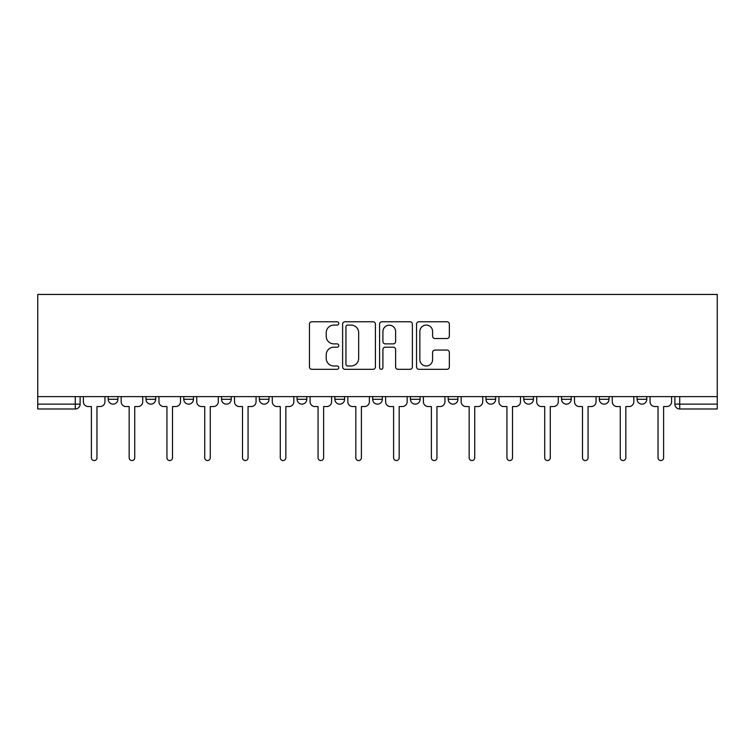 <?xml version="1.0" encoding="UTF-8"?>
<svg xmlns="http://www.w3.org/2000/svg" width="755" height="755" viewBox="0 0 755 755"><rect width="100%" height="100%" fill="white"/><g stroke="black" fill="none" stroke-linecap="round" stroke-linejoin="round"><path stroke-width="1.13" d="M338.759 323.433A1.661 1.661 0 0 0 337.089 321.762L311.834 321.762A2.378 2.378 0 0 0 309.456 324.14L309.456 366.93A2.378 2.378 0 0 0 311.834 369.308L337.089 369.308A1.661 1.661 0 0 0 338.759 367.638A1.661 1.661 0 0 0 337.089 365.977L333.823 365.977A7.607 7.607 0 0 1 326.217 358.37L326.217 354.803A7.607 7.607 0 0 1 333.823 347.196L337.089 347.196A1.661 1.661 0 0 0 338.759 345.535A1.661 1.661 0 0 0 337.089 343.874L333.823 343.874A7.607 7.607 0 0 1 326.217 336.268L326.217 332.7A7.607 7.607 0 0 1 333.823 325.094L337.089 325.094A1.661 1.661 0 0 0 338.759 323.433M523.762 396.63L523.762 399.291L533.455 399.291A4.841 4.841 0 0 1 528.604 404.142A4.841 4.841 0 0 1 523.762 399.291L523.762 396.63M448.215 396.63L448.215 399.291L457.898 399.291A4.841 4.841 0 0 1 453.057 404.142A4.841 4.841 0 0 1 448.215 399.291L448.215 396.63M410.437 396.63L410.437 399.291L420.12 399.291A4.841 4.841 0 0 1 415.278 404.142A4.841 4.841 0 0 1 410.437 399.291L410.437 396.63M372.659 396.63L372.659 399.291L382.341 399.291A4.841 4.841 0 0 1 377.5 404.142A4.841 4.841 0 0 1 372.659 399.291L372.659 396.63M297.102 396.63L297.102 399.291L306.785 399.291A4.841 4.841 0 0 1 301.943 404.142A4.841 4.841 0 0 1 297.102 399.291L297.102 396.63M259.324 399.291L259.324 396.63L259.324 399.291A4.841 4.841 0 0 0 264.165 404.142A4.841 4.841 0 0 1 259.324 399.291L269.016 399.291A4.841 4.841 0 0 1 264.165 404.142A4.841 4.841 0 0 0 269.016 399.291A4.841 4.841 0 0 1 264.165 404.142M221.545 399.291L221.545 396.63L221.545 399.291A4.841 4.841 0 0 0 226.396 404.142A4.841 4.841 0 0 1 221.545 399.291L231.238 399.291A4.841 4.841 0 0 1 226.396 404.142M183.776 396.63L183.776 399.291L193.459 399.291A4.841 4.841 0 0 1 188.618 404.142A4.841 4.841 0 0 1 183.776 399.291L183.776 396.63M446.969 338.523A2.378 2.378 0 0 0 449.348 336.145L449.348 324.14A2.378 2.378 0 0 0 446.969 321.762L418.921 321.762A2.378 2.378 0 0 0 416.543 324.14L416.543 366.93A2.378 2.378 0 0 0 418.921 369.308L446.969 369.308A2.378 2.378 0 0 0 449.348 366.93L449.348 352.425A2.378 2.378 0 0 0 446.969 350.056L434.965 350.056A2.378 2.378 0 0 0 432.587 352.425L432.587 359.616A6.361 6.361 0 0 1 426.226 365.977A6.361 6.361 0 0 1 419.865 359.616L419.865 331.454A6.361 6.361 0 0 1 426.226 325.094A6.361 6.361 0 0 1 432.587 331.454L432.587 336.145A2.378 2.378 0 0 0 434.965 338.523L446.969 338.523M717.25 396.63L37.75 396.63L37.75 294.441L717.25 294.441L717.25 408.983L679.717 408.983A4.841 4.841 0 0 1 674.876 404.142L717.25 404.142M375.424 324.14A2.378 2.378 0 0 0 373.045 321.762L344.997 321.762A2.378 2.378 0 0 0 342.619 324.14L342.619 366.93A2.378 2.378 0 0 0 344.997 369.308L373.045 369.308A2.378 2.378 0 0 0 375.424 366.93L375.424 324.14M381.954 321.762L410.003 321.762A2.378 2.378 0 0 1 412.381 324.14L412.381 366.93A2.378 2.378 0 0 1 410.003 369.308L397.998 369.308A2.378 2.378 0 0 1 395.62 366.93L395.62 349.574A2.378 2.378 0 0 0 393.251 347.196L385.286 347.196A2.378 2.378 0 0 0 382.908 349.574L382.908 367.638A1.661 1.661 0 0 1 381.247 369.308A1.661 1.661 0 0 1 379.576 367.638L379.576 324.14A2.378 2.378 0 0 1 381.954 321.762M674.876 396.63L674.876 404.142A4.841 4.841 0 0 0 679.717 408.983L679.717 396.63M80.124 396.63L80.124 404.142A4.841 4.841 0 0 1 75.283 408.983L37.75 408.983L37.75 404.142L80.124 404.142A4.841 4.841 0 0 1 75.283 408.983A4.841 4.841 0 0 0 80.124 404.142M37.75 396.63L37.75 404.142M646.78 396.63L646.78 399.291A4.841 4.841 0 0 1 641.939 404.142A4.841 4.841 0 0 1 637.097 399.291L646.78 399.291A4.841 4.841 0 0 1 641.939 404.142A4.841 4.841 0 0 0 646.78 399.291M637.097 396.63L637.097 399.291M609.002 396.63L609.002 399.291A4.841 4.841 0 0 1 604.16 404.142A4.841 4.841 0 0 1 599.319 399.291A4.841 4.841 0 0 0 604.16 404.142M599.319 396.63L599.319 399.291L609.002 399.291M571.224 396.63L571.224 399.291A4.841 4.841 0 0 1 566.382 404.142A4.841 4.841 0 0 1 561.541 399.291L571.224 399.291M561.541 396.63L561.541 399.291M533.455 396.63L533.455 399.291M495.676 396.63L495.676 399.291A4.841 4.841 0 0 1 490.835 404.142A4.841 4.841 0 0 1 485.984 399.291L495.676 399.291M485.984 396.63L485.984 399.291M457.898 396.63L457.898 399.291M420.12 396.63L420.12 399.291M382.341 396.63L382.341 399.291L382.341 396.63M344.563 396.63L344.563 399.291A4.841 4.841 0 0 1 339.722 404.142A4.841 4.841 0 0 1 334.88 399.291A4.841 4.841 0 0 0 339.722 404.142M334.88 396.63L334.88 399.291L344.563 399.291M306.785 396.63L306.785 399.291L306.785 396.63M269.016 396.63L269.016 399.291M231.238 396.63L231.238 399.291L231.238 396.63M193.459 396.63L193.459 399.291A4.841 4.841 0 0 1 188.618 404.142A4.841 4.841 0 0 0 193.459 399.291L193.459 396.63M145.998 396.63L145.998 399.291L155.681 399.291L155.681 396.63L155.681 399.291A4.841 4.841 0 0 1 150.84 404.142A4.841 4.841 0 0 1 145.998 399.291A4.841 4.841 0 0 0 150.84 404.142A4.841 4.841 0 0 0 155.681 399.291A4.841 4.841 0 0 1 150.84 404.142M108.22 396.63L108.22 399.291L117.903 399.291L117.903 396.63L117.903 399.291A4.841 4.841 0 0 1 113.061 404.142A4.841 4.841 0 0 1 108.22 399.291A4.841 4.841 0 0 0 113.061 404.142M347.611 325.094A1.661 1.661 0 0 0 345.95 326.755L345.95 364.316A1.661 1.661 0 0 0 347.611 365.977L351.056 365.977A7.607 7.607 0 0 0 358.663 358.37L358.663 332.7A7.607 7.607 0 0 0 351.056 325.094L347.611 325.094M395.62 331.568A6.361 6.361 0 0 0 389.269 325.216A6.361 6.361 0 0 0 382.908 331.568L382.908 341.496A2.378 2.378 0 0 0 385.286 343.874L393.251 343.874A2.378 2.378 0 0 0 395.62 341.496L395.62 331.568M83.399 401.717L83.399 396.63L83.399 401.717A4.841 4.841 0 0 0 88.241 406.558L91.393 406.558L91.393 457.775A2.784 2.784 0 0 0 94.177 460.559A2.784 2.784 0 0 0 96.961 457.775L96.961 406.558L100.104 406.558A4.841 4.841 0 0 0 104.945 401.717L104.945 396.63L104.945 401.717M88.241 406.558L91.393 406.558L91.393 457.775M96.961 457.775L96.961 406.558L100.104 406.558M121.178 401.717L121.178 396.63L121.178 401.717A4.841 4.841 0 0 0 126.019 406.558L129.162 406.558L129.162 457.775A2.784 2.784 0 0 0 131.946 460.559A2.784 2.784 0 0 0 134.739 457.775L134.739 406.558L137.882 406.558A4.841 4.841 0 0 0 142.723 401.717L142.723 396.63L142.723 401.717M158.946 401.717L158.946 396.63L158.946 401.717A4.841 4.841 0 0 0 163.797 406.558L166.94 406.558L166.94 457.775A2.784 2.784 0 0 0 169.724 460.559A2.784 2.784 0 0 0 172.508 457.775L172.508 406.558L175.66 406.558A4.841 4.841 0 0 0 180.502 401.717L180.502 396.63L180.502 401.717M196.725 401.717L196.725 396.63L196.725 401.717A4.841 4.841 0 0 0 201.576 406.558L204.718 406.558L204.718 457.775A2.784 2.784 0 0 0 207.502 460.559A2.784 2.784 0 0 0 210.286 457.775L210.286 406.558L213.439 406.558A4.841 4.841 0 0 0 218.28 401.717L218.28 396.63L218.28 401.717M126.019 406.558L129.162 406.558L129.162 457.775M134.739 457.775L134.739 406.558L137.882 406.558M163.797 406.558L166.94 406.558L166.94 457.775M172.508 457.775L172.508 406.558L175.66 406.558M201.576 406.558L204.718 406.558L204.718 457.775M210.286 457.775L210.286 406.558L213.439 406.558M234.503 401.717L234.503 396.63L234.503 401.717A4.841 4.841 0 0 0 239.344 406.558L242.497 406.558L242.497 457.775A2.784 2.784 0 0 0 245.281 460.559A2.784 2.784 0 0 0 248.065 457.775L248.065 406.558L251.217 406.558A4.841 4.841 0 0 0 256.058 401.717L256.058 396.63L256.058 401.717M272.281 401.717L272.281 396.63L272.281 401.717A4.841 4.841 0 0 0 277.123 406.558L280.275 406.558L280.275 457.775A2.784 2.784 0 0 0 283.059 460.559A2.784 2.784 0 0 0 285.843 457.775L285.843 406.558L288.995 406.558A4.841 4.841 0 0 0 293.837 401.717L293.837 396.63L293.837 401.717M239.344 406.558L242.497 406.558L242.497 457.775M248.065 457.775L248.065 406.558L251.217 406.558M277.123 406.558L280.275 406.558L280.275 457.775M285.843 457.775L285.843 406.558L288.995 406.558M310.06 401.717L310.06 396.63L310.06 401.717A4.841 4.841 0 0 0 314.901 406.558L318.053 406.558L318.053 457.775A2.784 2.784 0 0 0 320.837 460.559A2.784 2.784 0 0 0 323.621 457.775L323.621 406.558L326.764 406.558A4.841 4.841 0 0 0 331.615 401.717L331.615 396.63L331.615 401.717M347.838 401.717L347.838 396.63L347.838 401.717A4.841 4.841 0 0 0 352.679 406.558L355.822 406.558L355.822 457.775A2.784 2.784 0 0 0 358.616 460.559A2.784 2.784 0 0 0 361.4 457.775L361.4 406.558L364.542 406.558A4.841 4.841 0 0 0 369.384 401.717L369.384 396.63L369.384 401.717M385.616 401.717L385.616 396.63L385.616 401.717A4.841 4.841 0 0 0 390.458 406.558L393.6 406.558L393.6 457.775A2.784 2.784 0 0 0 396.384 460.559A2.784 2.784 0 0 0 399.178 457.775L399.178 406.558L402.321 406.558A4.841 4.841 0 0 0 407.162 401.717L407.162 396.63L407.162 401.717M423.385 401.717L423.385 396.63L423.385 401.717A4.841 4.841 0 0 0 428.236 406.558L431.379 406.558L431.379 457.775A2.784 2.784 0 0 0 434.163 460.559A2.784 2.784 0 0 0 436.947 457.775L436.947 406.558L440.099 406.558A4.841 4.841 0 0 0 444.94 401.717L444.94 396.63L444.94 401.717M461.163 401.717L461.163 396.63L461.163 401.717A4.841 4.841 0 0 0 466.005 406.558L469.157 406.558L469.157 457.775A2.784 2.784 0 0 0 471.941 460.559A2.784 2.784 0 0 0 474.725 457.775L474.725 406.558L477.877 406.558A4.841 4.841 0 0 0 482.719 401.717L482.719 396.63L482.719 401.717M498.942 401.717L498.942 396.63L498.942 401.717A4.841 4.841 0 0 0 503.783 406.558L506.935 406.558L506.935 457.775A2.784 2.784 0 0 0 509.719 460.559A2.784 2.784 0 0 0 512.503 457.775L512.503 406.558L515.656 406.558A4.841 4.841 0 0 0 520.497 401.717L520.497 396.63L520.497 401.717M536.72 401.717L536.72 396.63L536.72 401.717A4.841 4.841 0 0 0 541.562 406.558L544.714 406.558L544.714 457.775A2.784 2.784 0 0 0 547.498 460.559A2.784 2.784 0 0 0 550.282 457.775L550.282 406.558L553.424 406.558A4.841 4.841 0 0 0 558.275 401.717L558.275 396.63L558.275 401.717M574.498 401.717L574.498 396.63L574.498 401.717A4.841 4.841 0 0 0 579.34 406.558L582.492 406.558L582.492 457.775A2.784 2.784 0 0 0 585.276 460.559A2.784 2.784 0 0 0 588.06 457.775L588.06 406.558L591.203 406.558A4.841 4.841 0 0 0 596.054 401.717L596.054 396.63L596.054 401.717M314.901 406.558L318.053 406.558L318.053 457.775M323.621 457.775L323.621 406.558L326.764 406.558M352.679 406.558L355.822 406.558L355.822 457.775M361.4 457.775L361.4 406.558L364.542 406.558M390.458 406.558L393.6 406.558L393.6 457.775M399.178 457.775L399.178 406.558L402.321 406.558M428.236 406.558L431.379 406.558L431.379 457.775M436.947 457.775L436.947 406.558L440.099 406.558M466.005 406.558L469.157 406.558L469.157 457.775M474.725 457.775L474.725 406.558L477.877 406.558M503.783 406.558L506.935 406.558L506.935 457.775M512.503 457.775L512.503 406.558L515.656 406.558M541.562 406.558L544.714 406.558L544.714 457.775M550.282 457.775L550.282 406.558L553.424 406.558M579.34 406.558L582.492 406.558L582.492 457.775M588.06 457.775L588.06 406.558L591.203 406.558M612.277 401.717L612.277 396.63L612.277 401.717A4.841 4.841 0 0 0 617.118 406.558L620.261 406.558L620.261 457.775A2.784 2.784 0 0 0 623.054 460.559A2.784 2.784 0 0 0 625.838 457.775L625.838 406.558L628.981 406.558A4.841 4.841 0 0 0 633.822 401.717L633.822 396.63L633.822 401.717M617.118 406.558L620.261 406.558L620.261 457.775M625.838 457.775L625.838 406.558L628.981 406.558M650.055 401.717L650.055 396.63L650.055 401.717A4.841 4.841 0 0 0 654.896 406.558L658.039 406.558L658.039 457.775A2.784 2.784 0 0 0 660.823 460.559A2.784 2.784 0 0 0 663.607 457.775L663.607 406.558L666.759 406.558A4.841 4.841 0 0 0 671.601 401.717L671.601 396.63L671.601 401.717M654.896 406.558L658.039 406.558L658.039 457.775M663.607 457.775L663.607 406.558L666.759 406.558M75.283 396.63L75.283 408.983M679.717 408.983A4.841 4.841 0 0 1 674.876 404.142"/></g></svg>
